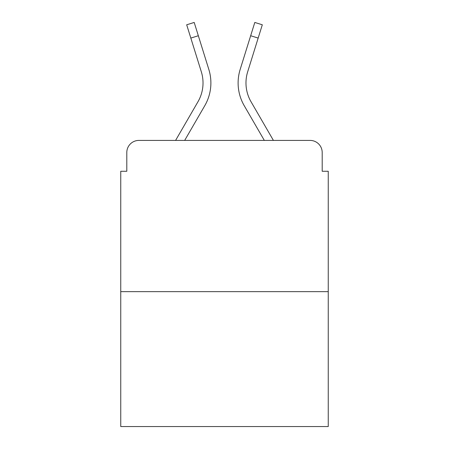 <?xml version="1.0" encoding="UTF-8"?>
<svg xmlns="http://www.w3.org/2000/svg" width="449" height="449" viewBox="0 0 449 449"><rect width="100%" height="100%" fill="white"/><g stroke="black" fill="none" stroke-linecap="round" stroke-linejoin="round"><path stroke-width="0.67" d="M126.803 152.514L126.803 171.265L126.803 152.514A12.101 12.101 0 0 1 138.904 140.414L175.587 140.414L197.975 101.738A37.508 37.508 0 0 0 201.326 71.795L186.689 24.79L194.198 22.45L208.836 69.455A45.371 45.371 0 0 1 204.783 105.678L184.674 140.414M328.247 291.648L120.753 291.648L120.753 426.55L328.247 426.55L328.247 171.265L322.197 171.265L322.197 152.514A12.101 12.101 0 0 0 310.096 140.414L138.904 140.414M120.753 291.648L120.753 171.265L126.803 171.265M251.025 101.738A37.508 37.508 0 0 1 247.674 71.795A37.508 37.508 0 0 0 251.025 101.738L273.413 140.414L310.096 140.414M322.197 171.265L322.197 152.514M240.164 69.455L254.802 22.45L262.311 24.79L258.169 38.075L250.665 35.735L240.164 69.455A45.371 45.371 0 0 0 244.217 105.678L264.326 140.414M247.674 71.795L258.169 38.075M198.335 35.735L190.831 38.075"/></g></svg>
